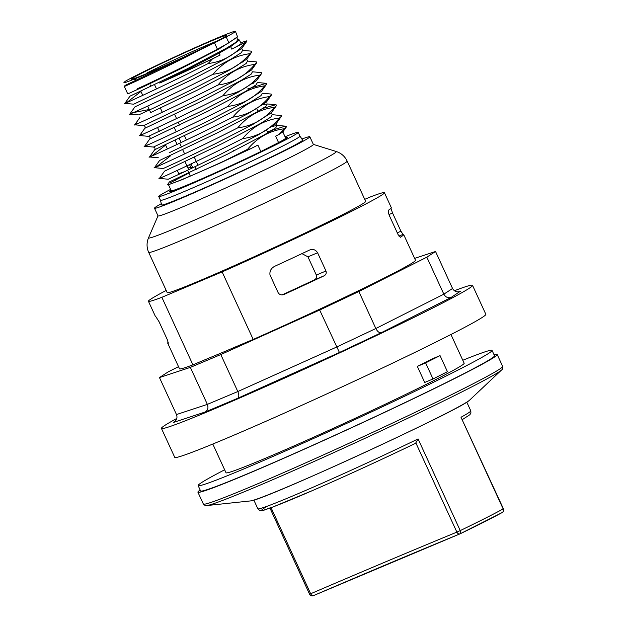<?xml version="1.0" encoding="UTF-8"?>
<svg xmlns="http://www.w3.org/2000/svg" width="627" height="627" viewBox="0 0 627 627"><rect width="100%" height="100%" fill="white"/><g stroke="black" fill="none" stroke-linecap="round" stroke-linejoin="round"><path stroke-width="0.94" d="M301.948 253.629L307.943 256.835L316.329 275.057C316.956 277.267 316.243 278.905 314.198 279.979A117.288 4.036 155.3 0 1 282.275 294.8M167.668 343.079L179.502 368.809A129.883 4.467 -24.7 0 0 192.912 364.843L161.852 297.308A129.883 4.467 155.3 0 1 148.434 301.266L155.339 316.274A129.883 4.467 -24.7 0 0 155.676 316.423L159.046 321.698L167.433 339.928L168.318 343.22A129.883 4.467 155.3 0 1 167.668 343.079A129.883 4.467 155.3 0 1 168.271 342.217M400.418 237.241L398.074 234.569L389.696 216.339C388.293 212.835 387.956 210.75 388.677 210.069A129.883 4.467 -24.7 0 0 391.334 207.725L384.437 192.716A129.883 4.467 155.3 0 1 222.13 271.899L253.198 339.434A129.883 4.467 -24.7 0 0 415.497 260.26L403.663 234.529A129.883 4.467 155.3 0 1 400.457 237.218L400.371 237.257M388.975 214.528L392.557 213.023L390.966 208.376M307.943 256.835L317.591 252.767C315.553 249.585 312.81 248.707 309.37 250.134A129.883 4.467 -24.7 0 1 275.637 265.864C271.358 267.729 269.477 270.754 269.986 274.94L278.372 293.17C280.112 295.051 282.252 295.364 284.791 294.118L284.344 294.306M188.923 173.076L170.199 182.802M282.675 131.646A62.974 2.163 -24.7 0 0 281.68 131.756M228.871 42.793L217.412 49.212L214.481 42.84L226.175 36.93L228.871 42.793L237.515 36.781L235.438 31.35A61.987 2.132 155.3 0 0 202.819 44.243A61.987 2.132 155.3 0 0 143.426 71.831L132.305 77.45A61.987 2.132 155.3 0 0 125.141 81.377L123.856 82.74C123.762 83.25 130.055 80.891 142.768 75.64L181.736 58.35L125.086 85.413L124.334 86.471M236.998 37.354L218.698 49.172L180.788 68.711L144.045 86.455L128.786 93.462L127.493 93.345M242.61 50.348L241.23 52.762L231.144 59.056L192.818 79.182L134.954 106.856L129.828 114.075L132.321 112.797C116.183 120.635 168.592 97.044 213.047 74.268C222.851 62.457 235.133 55.599 249.907 53.687L251.803 51.978L251.427 51.163L242.61 50.356L241.748 48.483L223.682 59.863L185.78 79.402L133.723 104.184L124.898 103.353L130.016 96.135L140.809 91.119M245.478 58.429L246.685 59.204L228.62 70.577L190.749 90.108L153.976 107.868L138.645 114.906L129.828 114.09M251.599 69.942L233.51 81.322L195.624 100.853L143.575 125.627C145.103 126.043 145.511 126.936 144.806 128.3L202.686 100.618L241.042 80.475L251.121 74.182L252.454 71.791L261.279 72.607L261.655 73.437L256.537 80.664L238.448 92.044L200.562 111.567L148.513 136.341C150.08 136.843 150.488 137.736 149.743 139.014L207.608 111.347L245.933 91.221L256.02 84.919L257.407 82.513L266.224 83.328L247.673 88.932M261.545 91.268L243.417 102.742L205.531 122.273L153.435 147.063C154.994 147.549 155.402 148.442 154.665 149.743L212.569 122.053L250.894 101.927L260.965 95.633L262.321 93.235L271.138 94.05L271.53 94.865L266.404 102.091L248.363 113.456L210.476 132.987L169.165 152.769M265.205 101.308L266.404 102.091M276.335 123.441L258.152 134.93L220.249 154.469L183.499 172.221L168.232 179.228L159.415 178.413L161.915 177.12C145.762 184.965 198.179 161.366 242.641 138.598C257.266 136.757 269.555 129.899 279.501 118.017L281.374 116.324L281.319 115.556L272.196 114.678L271.342 112.805L253.222 124.209L215.335 143.74L178.585 161.492L163.31 168.506L154.477 167.699L159.603 160.457L217.483 132.783L255.84 112.641L265.911 106.347L267.251 103.957L263.332 104.631M168.232 179.228L185.937 171.093M237.515 36.781L236.81 37.777L237.672 39.634L236.316 42.025L226.245 48.318L187.888 68.461L130.008 96.135M240.925 62.535L243.613 61.752M139.868 117.578L134.75 124.804L137.258 123.511C121.105 131.356 173.522 107.766 217.984 84.99C227.891 73.124 240.172 66.266 254.844 64.409L256.725 62.716L256.341 61.893L247.532 61.078L246.16 63.476L236.089 69.777L197.748 89.904L150.668 112.562M250.769 83.979L253.473 83.195M272.196 114.678L270.809 117.084L260.722 123.386L222.389 143.512L164.533 171.179L159.423 178.397M270.496 126.858L277.118 125.4L275.755 127.798L265.683 134.092L227.358 154.218L169.455 181.901L167.495 184.675L168.099 184.863L182.339 179.588L218.752 163.694L247.571 149.312C257.532 137.415 269.814 130.557 284.423 128.731L286.374 126.936L286.288 126.286L284.682 126.293L267.4 131.819M186.258 174.173L188.884 172.997M282.832 131.936L285.677 138.128A62.974 2.163 -24.7 0 1 278.56 142.588L260.84 151.538A62.974 2.163 155.3 0 1 202.207 178.624A62.974 2.163 155.3 0 1 171.257 190.757L168.498 184.777M176.312 181.822L175.435 179.91M208.125 63.546L212.451 58.914L220.101 55.051L219.191 53.076L230.634 46.633L231.794 49.141L243.637 43.161L244.985 42.965C235.047 54.855 222.757 61.712 208.125 63.546C163.663 86.322 111.245 109.913 127.391 102.076L124.898 103.353M140.965 91.471L127.391 102.076L128.159 102.021M148.513 136.349L139.688 135.534L142.188 134.233C126.035 142.078 178.46 118.487 222.914 95.712C232.789 83.861 245.079 76.996 259.782 75.122L261.655 73.437M149.743 139.014L144.625 146.24L147.11 144.962C130.98 152.792 183.39 129.201 227.844 106.433C237.704 94.591 249.985 87.733 264.704 85.852L266.593 84.151L266.224 83.328M165.622 145.08L152.047 155.676C135.91 163.514 188.312 139.931 232.774 117.147C242.649 105.305 254.93 98.447 269.634 96.574L271.53 94.865M149.555 156.962L154.665 149.743M170.552 155.794L156.985 166.398C140.832 174.243 193.241 150.652 237.704 127.869C247.618 116.003 259.907 109.145 274.571 107.288L276.452 105.602L276.632 105.085L275.629 104.764L262.846 108.447M242.633 138.591C252.532 126.732 264.813 119.875 279.501 118.009M181.736 58.35L201.267 49.243C179.44 60.584 151.687 73.923 136.788 80.859C121.136 87.999 120.306 88.305 134.288 81.769M237.672 39.626L239.412 39.995L230.634 46.633M219.191 53.076C200.671 62.974 180.858 72.959 159.752 83.046L212.451 58.914M132.321 112.797L149.265 109.506M142.188 134.233L142.964 134.178M147.11 144.962L147.886 144.9M152.047 155.676L152.816 155.621M161.915 177.12L162.691 177.057M249.907 53.687C240.047 65.537 227.758 72.395 213.055 74.26M254.844 64.409C244.922 76.282 232.633 83.148 217.984 84.99M259.782 75.13C249.883 86.988 237.594 93.846 222.914 95.712M264.704 85.852C254.86 97.687 242.578 104.544 227.852 106.425M269.634 96.574C259.79 108.4 247.5 115.266 232.782 117.147M274.571 107.288C264.719 119.122 252.43 125.988 237.704 127.877M278.56 142.588L275.598 136.153L278.991 134.444L284.423 128.739M260.84 151.538L257.877 145.103L250.432 148.865L247.571 149.312M159.752 83.046A61.987 2.132 -24.7 0 0 220.101 55.051M286.312 127.03L282.871 131.889L278.991 134.444M225.046 160.606A62.974 2.163 155.3 0 1 168.295 184.322M244.985 42.965L246.772 40.849L240.682 42.754M241.748 48.491L247.03 40.951L243.637 43.161M137.478 88.705L145.127 85.217C164.329 76.188 197.082 60.223 217.412 49.212M235.438 31.35A61.987 2.132 155.3 0 1 226.175 36.93M214.481 42.84A61.987 2.132 155.3 0 1 201.267 49.243M250.432 148.865L218.752 163.694M231.794 49.141A61.987 2.132 -24.7 0 0 241.058 43.561L239.428 40.018M143.802 72.136A52.543 1.81 155.3 0 1 197.348 47.041A52.543 1.81 155.3 0 1 226.849 35.418A52.543 1.81 155.3 0 1 214.512 42.33A52.543 1.81 155.3 0 1 163.678 66.227A52.543 1.81 155.3 0 1 131.552 79.245A52.543 1.81 155.3 0 1 143.802 72.136M259.594 137.493L259.523 137.352A49 1.685 -24.7 0 0 267.705 132.493L266.491 129.852M177.276 170.411L178.671 173.444A49 1.685 -24.7 0 0 185.655 171.21M192.528 167.268L191.016 167.809L189.558 164.642M190.052 167.777L189.816 167.268L188.014 168.185M196.149 169.478L194.95 166.868M190.294 176.062L187.685 170.395M188.735 169.752L185.028 161.703M177.088 144.437L175.168 140.26M162.291 112.272L160.379 108.103M150.511 86.659L150.527 84.974M160.144 82.85L159.846 82.208M174.635 114.365L176.563 118.558M178.342 122.414L179.573 125.086M184.503 135.808L186.431 140.001M194.362 157.252L198.061 165.293M217.31 40.904A49 1.685 -24.7 0 0 147.024 72.951M187.982 168.13L189.816 167.268M285.05 136.757A76.745 2.641 155.3 0 1 298.193 132.368A76.745 2.641 155.3 0 1 280.104 142.674A76.745 2.641 155.3 0 1 203.861 178.46A76.745 2.641 155.3 0 1 158.741 196.51A76.745 2.641 155.3 0 1 170.622 189.385M284.462 150.449A77.717 2.673 -24.7 0 0 302.747 139.986L299.941 136.177A76.745 2.641 155.3 0 1 281.852 146.483A76.745 2.641 155.3 0 1 247.971 162.902A76.745 2.641 155.3 0 1 160.488 200.319L161.554 204.927A77.717 2.673 -24.7 0 0 250.142 167.08A77.717 2.673 -24.7 0 0 284.462 150.449M309.84 136.764L313.375 144.445A85.499 2.939 155.3 0 1 293.224 155.927A85.499 2.939 155.3 0 1 208.297 195.789A85.499 2.939 155.3 0 1 158.028 215.892L154.493 208.219A85.499 2.939 -24.7 0 0 233.401 175.16A85.499 2.939 -24.7 0 0 309.84 136.764A85.499 2.939 -24.7 0 0 301.83 139.061M148.685 252.36L167.213 292.629A109.216 3.754 -24.7 0 0 199.747 280.684A109.216 3.754 -24.7 0 0 307.34 231.974A109.216 3.754 -24.7 0 0 365.659 201.353L347.139 161.084A109.216 3.754 155.3 0 1 321.4 175.748A109.216 3.754 155.3 0 1 273.176 199.12A109.216 3.754 155.3 0 1 148.685 252.36C146.812 248.112 146.561 243.801 147.917 239.436L148.528 237.805A103.361 3.558 155.3 0 0 266.326 187.575A103.361 3.558 155.3 0 0 311.964 165.457A103.361 3.558 155.3 0 0 336.197 151.491L313.351 144.39M174.925 421.469L173.389 422.473L205.154 412.01L237.735 398.278L339.426 352.492L319.684 310.036L220.798 354.561L190.349 367.391L159.462 377.564L168.169 371.889L178.515 366.662M339.426 352.492L381.318 332.686C379.351 333.086 377.525 331.691 375.847 328.517L358.84 291.524L319.684 310.036M381.318 332.686L451.252 297.363C448.109 298.35 445.64 297.284 443.845 294.165L426.83 257.172L358.84 291.524M451.252 297.363L459.897 291.555C456.613 292.354 454.167 291.336 452.553 288.491L435.538 251.505L426.83 257.172M173.389 422.473L174.196 422.026C176.806 420.027 177.566 417.535 176.477 414.549L159.462 377.564M205.154 412.01C207.835 410.309 208.572 407.762 207.357 404.376L190.349 367.391M237.735 398.278C239.122 397.118 239.153 394.877 237.813 391.546L220.798 354.561M454.395 290.732A171.21 5.886 155.3 0 1 472.523 285.34A171.21 5.886 155.3 0 1 284.039 378.34A171.21 5.886 155.3 0 1 161.437 428.421A171.21 5.886 155.3 0 1 176.798 418.452M161.437 428.421L174.753 457.365A171.21 5.886 -24.7 0 0 297.355 407.291A171.21 5.886 -24.7 0 0 485.839 314.284L472.523 285.34M414.635 258.387L435.538 251.505M192.912 364.843L209.826 357.719A123.488 4.248 155.3 0 0 236.293 346.566L253.198 339.434M364.734 199.331L371.019 196.682A129.883 4.467 155.3 0 1 384.437 192.716M392.557 213.023L400.943 231.245L397.267 232.797M398.952 236.105L403.043 234.38L400.943 231.245M403.043 234.38A129.883 4.467 155.3 0 1 403.663 234.529M317.591 252.767L325.977 270.989L316.329 275.057M314.198 279.979L324.034 275.833C325.985 274.775 326.636 273.16 325.977 270.989M324.034 275.833A129.883 4.467 155.3 0 1 284.791 294.118L284.564 294.22M161.852 297.308L222.13 271.899M148.434 301.266A129.883 4.467 155.3 0 1 166.202 290.434M462.797 360.259A161.758 5.565 155.3 0 1 492.046 350.391A161.758 5.565 155.3 0 1 470.195 363.738A161.758 5.565 155.3 0 1 306.109 441.792A161.758 5.565 155.3 0 1 198.124 485.58A161.758 5.565 155.3 0 1 224.654 469.795M212.804 444.034L226.018 472.758A131.059 4.507 -24.7 0 0 265.056 458.423A131.059 4.507 -24.7 0 0 394.171 399.963A131.059 4.507 -24.7 0 0 464.16 363.221L450.946 334.505M492.046 350.391L494.515 355.752A161.758 5.565 155.3 0 1 472.656 369.099A161.758 5.565 155.3 0 1 308.578 447.153A161.758 5.565 155.3 0 1 200.593 490.941L198.124 485.58M494.068 354.78A164.713 5.667 155.3 0 1 497.195 354.521A164.713 5.667 155.3 0 1 409.235 400.7A164.713 5.667 155.3 0 1 246.967 474.161A164.713 5.667 155.3 0 1 197.905 492.179A164.713 5.667 155.3 0 1 200.146 489.977M501.6 369.954L469.599 400.144A121.199 4.17 155.3 0 1 468.698 400.872A121.199 4.17 155.3 0 1 396.585 437.615A121.199 4.17 155.3 0 1 285.865 487.54A121.199 4.17 155.3 0 1 251.646 500.707A121.199 4.17 155.3 0 1 250.51 500.918L206.761 505.566A163.114 5.612 -24.7 0 0 254.343 487.563A163.114 5.612 -24.7 0 0 408.091 418.123A163.114 5.612 -24.7 0 0 501.6 369.954C502.423 369.875 502.768 368.684 502.65 366.387A164.713 5.667 155.3 0 1 414.69 412.566A164.713 5.667 155.3 0 1 252.43 486.027A164.713 5.667 155.3 0 1 203.367 504.037C205.037 505.628 206.165 506.138 206.761 505.566M417.316 366.387A131.059 4.507 -24.7 0 0 431.737 359.106L440.044 355.603L425.623 362.892L417.316 366.387L424.714 382.47L433.022 378.967L425.623 362.892M433.022 378.967L447.435 371.686L440.044 355.603M267.408 506.146A114.239 3.927 -24.7 0 0 298.695 496.49A114.239 3.927 -24.7 0 0 415.576 443.289L418.084 438.931A117.186 4.028 155.3 0 1 257.846 508.771C261.71 512.878 263.309 509.673 272.886 507L313.069 490.314C343.909 476.92 384.327 458.376 415.646 443.258M415.576 443.289L415.928 443.077L456.879 532.119A2.955 2.242 67.6 0 0 460.014 533.851A2.955 2.242 67.6 0 0 460.116 533.804A2.955 1.45 -115.8 0 0 460.171 533.781A2.955 1.45 -115.8 0 0 460.242 530.599L456.879 532.119A1003.631 34.516 -24.7 0 0 310.655 593.745L309.55 594.169A2.955 2.955 0 0 0 313.39 595.65A2.955 1.771 -113.2 0 1 310.655 593.745L271.068 507.674M459.897 533.89A1006.586 34.618 155.3 0 0 313.469 595.619A2.955 1.771 -113.2 0 1 313.398 595.65L460.014 533.851A2.955 2.955 0 0 0 460.171 533.781L502.141 512.572A2.955 2.657 61.2 0 1 501.953 512.667A114.239 3.927 -24.7 0 1 460.218 533.757M466.794 402.15L470.783 410.826A117.186 4.028 155.3 0 1 460.994 417.253L503.152 508.92A2.955 2.657 61.2 0 1 502.141 512.572A2.955 2.955 0 0 0 503.403 508.756L503.152 508.92A117.186 4.028 155.3 0 1 485.329 518.231A117.186 4.028 155.3 0 1 460.242 530.599L418.084 438.931M460.994 417.253L503.403 508.756M161.452 203.626A85.499 2.939 -24.7 0 0 154.493 208.219M285.45 137.626A64.942 2.234 155.3 0 1 272.165 146.028A64.942 2.234 155.3 0 1 201.016 179.228A64.942 2.234 155.3 0 1 171.03 190.263M192.787 167.824L191.008 163.953M181.148 142.517L179.228 138.332M176.218 131.795L174.29 127.61M156.491 88.909L154.571 84.731M233.166 150.198L233.581 151.091M452.553 288.491L443.845 294.165L375.847 328.517L336.691 347.021L237.813 391.546L207.357 404.376L176.477 414.549M460.563 291.289L459.199 291.743M247.54 61.078L246.685 59.204L251.803 51.978M285.936 126.215L277.118 125.4L276.264 123.543L281.374 116.324M139.688 135.518L144.806 128.3M276.06 104.772L267.251 103.957M276.452 105.602L271.334 112.821M149.563 156.977L158.372 157.785M144.625 146.248L153.443 147.063M266.593 84.151L261.467 91.37M134.758 124.812L143.575 125.627M256.725 62.716L251.607 69.934M127.5 93.368L124.318 86.455M258.003 111.387L256.772 108.714M167.417 148.967L165.504 144.813M159.344 131.419L157.549 127.524M150.707 112.648L147.69 106.081M142.76 95.367L140.848 91.205M135.604 79.59L133.59 79.417M189.989 167.174L190.24 167.715M184.628 153.928L182.708 149.743M181.477 147.071L179.698 143.207M158.741 196.51L160.488 200.319M298.193 132.368L299.941 136.177M158.004 215.845L148.528 237.805M347.139 161.084C345.132 156.891 342.028 153.897 337.828 152.087L336.197 151.491M197.905 492.179L203.367 504.037M497.195 354.521L502.65 366.387M468.698 400.872C456.487 411.5 267.682 498.347 251.646 500.707M269.955 508.082L309.55 594.169M470.783 410.826L470.924 413.068L469.85 414.729L462.381 419.573M253.857 500.087L257.846 508.771"/></g></svg>
